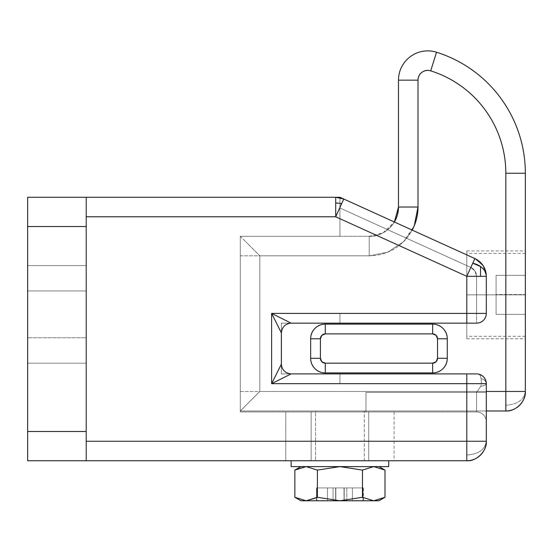 <?xml version="1.0" encoding="UTF-8"?>
<svg xmlns="http://www.w3.org/2000/svg" width="553" height="553" viewBox="0 0 553 553"><rect width="100%" height="100%" fill="white"/><g stroke="black" fill="none" stroke-linecap="round" stroke-linejoin="round"><path stroke-width="0.41" stroke-dasharray="2.77 2.07" d="M339.908 197.718L339.929 197.269L335.706 197.269L343.779 199.018A19.521 19.521 0 0 0 335.706 197.269A19.521 19.521 0 0 1 343.779 199.018L341.65 203.704A19.521 13.735 0 0 0 335.706 203.048L335.706 216.783L343.779 199.018L335.706 197.269L27.65 197.269L27.65 226.543L86.206 226.543L27.65 226.543L27.65 197.269L86.206 197.269L86.206 431.478L27.65 431.478L27.65 226.543L27.65 460.753L27.65 431.478L86.206 431.478L86.206 460.753L27.65 460.753L86.206 460.753L86.206 441.239L86.206 460.753L86.206 441.239L466.794 441.239L466.794 383.658L271.62 383.658L271.62 313.399L291.141 323.152L289.903 323.159L281.38 323.159L291.141 323.152L271.62 313.399L466.794 313.399L466.794 323.159L286.482 323.159L466.794 323.159L466.794 313.399L486.315 313.399L476.555 313.399L476.555 323.159L476.555 313.399L339.929 313.399L476.555 313.399L476.555 276.334L486.315 276.334L480.536 276.334L480.536 266.525C484.297 269.249 486.225 272.518 486.315 276.334L486.315 313.399L486.315 276.334L486.315 313.399L466.794 313.399L466.794 276.334L472.767 263.193A19.521 13.804 180 0 1 480.536 266.525L480.536 276.334L466.794 276.334L335.706 216.783L335.706 203.048A19.521 13.735 180 0 1 341.65 203.704L335.706 216.783L86.206 216.783L86.206 197.269L86.206 460.753L86.206 216.783L86.206 441.239L466.794 441.239L466.794 383.658L271.62 383.658L271.62 313.399L466.794 313.399L466.794 276.334L335.706 216.783L86.206 216.783L86.206 197.269L86.206 441.239L86.206 197.269L339.929 197.269L339.929 200.407L339.929 197.269L339.929 200.407L339.929 197.269L474.868 258.562L470.831 267.445L339.929 207.983L339.929 200.407L339.929 236.304L339.929 207.983L339.929 236.304L240.306 236.304L240.306 411.964L365.975 411.964L365.975 392.443L486.315 392.443L486.315 383.658C485.88 378.383 483.08 375.162 477.903 373.994C479.423 373.883 480.488 375.397 481.096 378.549C484.511 379.773 486.253 381.48 486.315 383.658C486.142 384.86 484.283 385.745 480.737 386.305L481.504 383.658L481.096 378.549C484.435 379.697 486.177 381.404 486.315 383.658A9.76 2.931 180 0 1 480.737 386.305L476.555 392.443L476.555 411.964L365.975 411.964L476.555 411.964L476.555 392.443L365.975 392.443L365.975 411.964L365.975 392.443L476.555 392.443L480.737 386.305L481.504 383.658L339.929 383.658L339.929 373.904L339.929 383.658L339.929 373.904L281.38 373.904L291.141 373.904L281.38 373.904L281.38 323.159L476.555 323.159L339.929 323.159L339.929 313.399L339.929 323.159L281.38 323.159L281.38 332.913L281.38 323.159L286.482 323.159L281.38 323.159L281.38 373.904L476.555 373.904L281.38 373.904L281.38 323.159L339.929 323.159L339.929 313.399L476.555 313.399L476.555 276.334L474.999 271.046L470.831 267.445L339.929 207.983L470.831 267.445L474.999 271.046L476.555 276.334L476.555 313.399L339.929 313.399L339.929 323.159L281.38 323.159L281.38 373.904L339.929 373.904L339.929 383.658L481.504 383.658L480.737 386.305L476.555 392.443L365.975 392.443L365.975 411.964L240.306 411.964L240.306 236.304L339.929 236.304L339.929 207.983L470.831 267.445L474.868 258.562L343.779 199.018L474.868 258.562L466.794 276.334L486.315 276.334L486.315 313.399A9.76 9.76 0 0 1 476.555 323.159A9.76 9.76 0 0 0 486.315 313.399A9.76 9.76 0 0 1 476.555 323.159A9.76 9.76 0 0 0 486.315 313.399C485.693 319.281 482.444 322.537 476.555 323.159L339.929 323.159L339.929 313.399L339.929 323.159L476.555 323.159L476.555 313.399L476.555 323.159C482.444 322.537 485.693 319.281 486.315 313.399L476.555 313.399L486.315 313.399L486.315 276.334A19.521 19.521 0 0 0 474.868 258.562A19.521 19.521 0 0 1 486.315 276.334C486.322 272.684 484.393 269.415 480.536 266.525L472.767 263.193L474.868 258.562C482.202 262.378 486.018 268.302 486.315 276.334A19.521 19.521 0 0 0 474.868 258.562L343.779 199.018L474.868 258.562L483.135 265.806L486.315 276.334L486.315 313.399L476.555 313.399L476.555 276.334L486.315 276.334L476.555 276.334A9.76 9.76 0 0 0 470.831 267.445L474.868 258.562L470.831 267.445A9.76 9.76 0 0 1 476.555 276.334L486.315 276.334C486.744 274.295 485.679 270.79 483.135 265.806L474.868 258.562L343.779 199.018L474.868 258.562M466.794 460.753L466.794 455.036C478.566 454.158 485.071 449.561 486.315 441.239C487.186 450.895 476.451 461.631 466.794 460.753L86.206 460.753L466.794 460.753A19.521 19.521 0 0 0 486.315 441.239L466.794 441.239L466.794 460.753M311.145 460.753L311.145 411.964L285.77 411.964L285.77 460.753L368.72 460.753L368.72 411.964L311.145 411.964L311.145 460.753L311.145 411.964L368.72 411.964L368.72 460.753L285.77 460.753L285.77 411.964L311.145 411.964L311.145 460.753L285.77 460.753L394.095 460.753L311.145 460.753M275.353 376.192L281.38 364.144L281.38 373.904L281.38 332.913L281.38 364.144L271.62 383.658L285.424 376.759M486.315 383.658C486.177 381.404 484.435 379.697 481.096 378.549L481.504 383.658L480.737 386.305C484.283 385.745 486.142 384.86 486.315 383.658L486.315 441.239C485.071 449.561 478.566 454.158 466.794 455.036L466.794 441.239L486.315 441.239L486.315 383.658A9.76 9.76 0 0 0 477.903 373.994L291.141 373.904L466.794 373.904L466.794 383.658L486.315 383.658A9.76 9.76 0 0 0 476.555 373.904L477.903 373.994A9.76 9.76 0 0 1 486.315 383.658L466.794 383.658L466.794 373.904L476.555 373.904A9.76 9.76 0 0 1 486.315 383.658L486.315 421.718A9.76 9.76 0 0 0 476.555 411.964L240.306 411.964L476.555 411.964L476.555 392.443L480.737 386.305A9.76 2.931 180 0 0 486.315 383.658C486.253 381.48 484.511 379.773 481.096 378.549C480.446 375.3 479.382 373.78 477.903 373.994L339.929 373.904L339.929 383.658L481.504 383.658L481.096 378.549L481.504 383.658L339.929 383.658L339.929 373.904L339.929 383.658L339.929 373.904L477.903 373.994C479.382 373.78 480.446 375.3 481.096 378.549C480.488 375.397 479.423 373.883 477.903 373.994M27.65 337.793L27.65 265.578L27.65 363.169L27.65 290.954L27.65 337.793L86.206 337.793L86.206 363.169L86.206 265.578L86.206 363.169L86.206 337.793L86.206 363.169L86.206 337.793L86.206 363.169L86.206 337.793L27.65 337.793L27.65 363.169L27.65 337.793L27.65 363.169L27.65 337.793L86.206 337.793L86.206 290.954L27.65 290.954L27.65 337.793L27.65 290.954L86.206 290.954L86.206 265.578L86.206 290.954L86.206 265.578L86.206 290.954L27.65 290.954L27.65 265.578L27.65 290.954L27.65 265.578L27.65 290.954L86.206 290.954L86.206 337.793L27.65 337.793L27.65 290.954L86.206 290.954L86.206 265.578L86.206 290.954L86.206 265.578L86.206 290.954L27.65 290.954L27.65 265.578L27.65 290.954L27.65 265.578L27.65 290.954L86.206 290.954L86.206 337.793L27.65 337.793L86.206 337.793L86.206 363.169L86.206 337.793L86.206 363.169L86.206 337.793L27.65 337.793L27.65 363.169L27.65 337.793L27.65 363.169L27.65 337.793L86.206 337.793L86.206 290.954L27.65 290.954L27.65 337.793M368.72 411.964L285.77 411.964L394.095 411.964L368.72 411.964L368.72 460.753L394.095 460.753L368.72 460.753L368.72 411.964M339.929 313.399L339.929 323.159L339.929 313.399M271.62 313.399L281.38 332.913L281.38 323.159L281.38 332.913L271.62 313.399L279.092 317.132M281.38 373.904L291.141 373.904L281.38 373.904M271.62 383.658L291.141 373.904C285.224 373.31 281.975 370.054 281.38 364.144M476.555 411.964A9.76 9.76 0 0 1 486.315 421.718A9.76 9.76 0 0 0 476.555 411.964A9.76 9.76 0 0 1 486.315 421.718L486.315 392.443L476.555 392.443L476.555 411.964M339.929 236.304L240.306 236.304L339.929 236.304M365.975 411.964L365.975 392.443L365.975 411.964M418.006 207.029L418.006 80.164L418.006 207.029L398.485 207.029A29.274 29.274 0 0 1 369.21 236.304L369.21 255.818L369.21 236.304C383.692 237.61 399.791 221.511 398.485 207.029L418.006 207.029A48.795 48.795 0 0 1 369.21 255.818L369.21 236.304L369.21 255.818L259.827 255.818L246.023 242.02L259.827 255.818L369.21 255.818L240.306 255.818L240.306 236.304L369.21 236.304A29.274 29.274 0 0 0 394.372 221.995L383.201 232.744L369.21 236.304L240.306 236.304L246.023 242.02L240.306 236.304L240.306 410.983L486.315 410.983L240.306 410.983L259.827 391.469L259.827 255.818L259.827 391.469L240.306 410.983L240.306 255.818L240.306 391.469L486.315 391.469L240.306 391.469L240.306 410.983L505.829 410.983A19.521 19.521 0 0 0 525.35 391.469L525.35 173.255L505.829 173.255A107.344 107.344 0 0 0 430.69 70.853L436.545 52.231A29.274 29.274 0 0 0 398.485 80.164A29.274 29.274 0 0 1 436.545 52.231A126.865 126.865 0 0 1 525.35 173.255L525.35 391.469C524.106 399.791 517.601 404.388 505.829 405.266L505.829 391.469L259.827 391.469L505.829 391.469L505.829 173.255L525.35 173.255A126.865 126.865 0 0 0 436.545 52.231L430.69 70.853C441.584 74.282 451.677 79.314 460.967 85.964C470.25 92.614 478.276 100.535 485.029 109.75C491.79 118.957 496.947 128.987 500.5 139.84C504.053 150.692 505.829 161.835 505.829 173.255L505.829 405.266C517.601 404.388 524.106 399.791 525.35 391.469C526.221 401.125 515.486 411.861 505.829 410.983L240.306 410.983L240.306 236.304L240.306 411.964L240.306 236.304L369.21 236.304L240.306 236.304L240.306 255.818L369.21 255.818L387.881 252.106L403.711 241.53L412.206 230.096A48.795 48.795 0 0 1 369.21 255.818L387.881 252.106L403.711 241.53L414.287 225.7M316.876 500.769L316.876 487.919L316.51 487.919L316.51 500.769L327.507 500.769L316.876 500.769L316.876 487.919L346.807 487.919L346.807 500.769L363.356 500.769L327.507 500.769L352.358 500.769L352.358 487.919L346.807 487.919L352.358 487.919L352.358 500.769L362.989 500.769L362.989 487.919L352.358 487.919L362.989 487.919L362.989 500.769L363.356 500.769L362.989 500.769L362.989 487.919L363.356 487.919L362.989 487.919L362.989 500.769L352.358 500.769L352.358 487.919L352.358 500.769L346.807 500.769L346.807 487.919L346.807 500.769L344.215 500.769L344.215 487.919L344.215 500.769L344.028 487.919L344.028 500.769L335.837 500.769L335.837 487.919L335.837 500.769L335.65 487.919L335.65 500.769L333.058 500.769L333.058 487.919L333.058 500.769L327.507 500.769L327.507 487.919L327.507 500.769L316.51 500.769L316.51 487.919L316.876 487.919L316.876 500.769L327.507 500.769L327.507 487.919L316.876 487.919L316.876 500.769M306.127 500.769L339.929 500.769L362.471 497.278L363.356 497.776L362.471 497.278L339.929 500.769L306.127 500.769M373.738 466.608L291.141 466.608L373.738 466.608M315.535 460.753L364.33 460.753L364.33 410.983L315.535 410.983L315.535 460.753L322.682 460.753L315.535 460.753L315.535 410.983L364.33 410.983L322.682 410.983L364.33 410.983L364.33 460.753L339.929 460.753L388.724 460.753L315.535 460.753M525.35 294.853L466.794 294.853L466.794 250.938L466.794 294.853L466.794 250.938L466.794 294.853L525.35 294.853L525.35 250.938L525.35 336.328L525.35 294.853L466.794 294.853L466.794 336.328L466.794 294.853L525.35 294.853L525.35 250.938L525.35 294.853L525.35 253.378L525.35 294.853L466.794 294.853L525.35 294.853L525.35 338.768L525.35 294.853L525.35 338.768L525.35 294.853L466.794 294.853L466.794 253.378L466.794 338.768L466.794 294.853L466.794 338.768L466.794 294.853L525.35 294.853L525.35 336.328L525.35 253.378L525.35 314.374L525.35 294.853L496.076 294.853L496.076 314.374L525.35 314.374L496.076 314.374L525.35 314.374L525.35 294.562L496.076 294.562L525.35 294.562L525.35 275.339L496.076 275.339L525.35 275.339L496.076 275.339L525.35 275.339L525.35 314.374L496.076 314.374L496.076 294.853L525.35 294.853M432.64 324.134L325.295 324.134A14.641 14.641 0 0 0 310.655 338.768L310.655 358.289A14.641 14.641 0 0 0 325.295 372.929L432.64 372.929A14.641 14.641 0 0 0 447.28 358.289L447.28 338.768A14.641 14.641 0 0 0 432.64 324.134L325.295 324.134L432.64 324.134A14.641 14.641 0 0 1 447.28 338.768L447.28 358.289L447.28 338.768A14.641 14.641 0 0 0 432.64 324.134L432.64 333.888L325.295 333.888L321.846 335.318L320.415 338.768L320.415 358.289L321.846 361.738L325.295 363.169L432.64 363.169L436.089 361.738L437.52 358.289L437.52 338.768L436.089 335.318L432.64 333.888L325.295 333.888A4.88 4.88 0 0 0 320.415 338.768L320.415 358.289L310.655 358.289L310.655 338.768L310.655 358.289A14.641 14.641 0 0 0 325.295 372.929L432.64 372.929A14.641 14.641 0 0 0 447.28 358.289A14.641 14.641 0 0 1 432.64 372.929L325.295 372.929A14.641 14.641 0 0 1 310.655 358.289L310.655 338.768A14.641 14.641 0 0 1 325.295 324.134A14.641 14.641 0 0 0 310.655 338.768L320.415 338.768L310.655 338.768A14.641 14.641 0 0 1 325.295 324.134L325.295 333.888L325.295 324.134L432.64 324.134A14.641 14.641 0 0 1 447.28 338.768L437.52 338.768A4.88 4.88 0 0 0 432.64 333.888L432.64 324.134M430.69 70.853A9.76 9.76 0 0 0 418.006 80.164L398.485 80.164L398.485 207.029L398.485 80.164L418.006 80.164C418.006 76.867 419.333 74.24 421.987 72.291M505.829 391.469L525.35 391.469L505.829 391.469M310.655 358.289L320.415 358.289A4.88 4.88 0 0 0 325.295 363.169L325.295 372.929A14.641 14.641 0 0 1 310.655 358.289M325.295 372.929L325.295 363.169L432.64 363.169L432.64 372.929L325.295 372.929M432.64 372.929L432.64 363.169A4.88 4.88 0 0 0 437.52 358.289L447.28 358.289A14.641 14.641 0 0 1 432.64 372.929M447.28 358.289L437.52 358.289L437.52 338.768L447.28 338.768L447.28 358.289M466.794 294.853L466.794 250.938L466.794 294.853M496.076 314.374L496.076 275.339L496.076 314.374M291.141 460.753L321.258 460.753L291.141 460.753M378.971 500.769L339.929 500.769L317.394 497.278L339.929 500.769L378.971 500.769M316.51 497.776L317.394 497.278L316.51 497.776M317.394 470.098L317.394 497.278L317.394 470.098M362.471 470.098L362.471 497.278L362.471 470.098M327.507 487.919L327.507 500.769L333.058 500.769L333.058 487.919L316.51 487.919L333.058 487.919L333.058 500.769L335.65 500.769L335.65 487.919L327.507 487.919M335.65 487.919L335.65 500.769L335.837 487.919L333.058 487.919L335.837 487.919L335.837 500.769L344.028 500.769L344.028 487.919L335.65 487.919M344.028 487.919L344.028 500.769L344.215 487.919L335.837 487.919L344.215 487.919L344.215 500.769L346.807 500.769L346.807 487.919L344.028 487.919M352.358 487.919L363.356 487.919L352.358 487.919M86.206 363.169L27.65 363.169L86.206 363.169M86.206 265.578L27.65 265.578L86.206 265.578M394.095 411.964L394.095 460.753M291.141 323.152C285.224 323.747 281.975 327.003 281.38 332.913M466.794 250.938L525.35 250.938M525.35 336.328L466.794 336.328M525.35 253.378L466.794 253.378M466.794 338.768L525.35 338.768M363.356 500.769L363.356 487.919"/><path stroke-width="0.83" d="M281.38 332.871L271.62 313.399L466.794 313.399L466.794 323.159L476.555 323.159L466.794 323.159L466.794 313.399L486.315 313.399A9.76 9.76 0 0 1 476.555 323.159A9.76 9.76 0 0 0 486.315 313.399L486.315 276.334A19.521 19.521 0 0 0 474.868 258.562L339.929 197.269L474.868 258.562L472.767 263.193A19.521 13.804 180 0 1 480.536 266.525L480.536 276.334L466.794 276.334L472.767 263.193L466.794 276.334L466.794 313.399L486.315 313.399L486.315 276.334C486.225 272.518 484.297 269.249 480.536 266.525L480.536 276.334L486.315 276.334C486.018 268.302 482.202 262.378 474.868 258.562L472.767 263.193L480.536 266.525C484.393 269.415 486.322 272.684 486.315 276.334L466.794 276.334L335.706 216.783L335.706 203.048A19.521 13.735 0 0 1 341.65 203.704L343.779 199.018A19.521 19.521 0 0 0 335.706 197.269L335.706 203.048L335.706 197.269L27.65 197.269L27.65 460.753L86.206 460.753L86.206 197.269L27.65 197.269L27.65 226.543L86.206 226.543L86.206 431.478L27.65 431.478L27.65 226.543L86.206 226.543L86.206 197.269L335.706 197.269L343.779 199.018L335.706 216.783L466.794 276.334L466.794 313.399L271.62 313.399L271.62 383.658L466.794 383.658L466.794 441.239L86.206 441.239L486.315 441.239L486.315 383.658L466.794 383.658L466.794 460.753L27.65 460.753L27.65 431.478L86.206 431.478L86.206 460.753L466.794 460.753L466.794 441.239L486.315 441.239L486.315 383.658A9.76 9.76 0 0 0 476.555 373.904A9.76 9.76 0 0 1 486.315 383.658L466.794 383.658L466.794 373.904L476.555 373.904L466.794 373.904L466.794 383.658L271.62 383.658L281.38 364.192M279.092 317.132L291.141 323.152C285.224 323.747 281.975 327.003 281.38 332.913L281.38 364.144L281.38 332.913L271.62 313.399L291.141 323.159L466.794 323.159L291.092 323.159M291.092 373.904L466.794 373.904L291.141 373.904L271.62 383.658L285.424 376.759M86.206 216.783L335.706 216.783L341.65 203.704A19.521 13.735 180 0 0 335.706 203.048L335.706 216.783L86.206 216.783M339.929 197.269L335.706 197.269A19.521 19.521 0 0 1 343.779 199.018L335.706 197.269L339.929 197.269M486.315 441.239A19.521 19.521 0 0 1 466.794 460.753C476.451 461.631 487.186 450.895 486.315 441.239M271.62 313.399L271.62 383.658M275.353 376.192L281.38 364.144C281.975 370.054 285.224 373.31 291.141 373.904M477.903 373.994C483.08 375.162 485.88 378.383 486.315 383.658M373.738 500.769L362.471 497.278L362.471 470.098L362.471 497.278L339.929 500.769L317.394 497.278L306.127 500.769L294.86 497.278L294.86 470.098L306.127 466.608L317.394 470.098L317.394 497.278L317.394 470.098L339.922 466.608L362.471 470.098L339.929 466.608L388.724 466.608L291.141 466.608L291.141 460.753L291.141 466.608L339.929 466.608L317.394 470.098L306.127 466.608L294.86 470.098L294.86 497.278L306.127 500.769L300.894 500.769L294.86 497.278L306.127 500.769L378.971 500.769L373.738 500.769L385.006 497.278L373.738 500.769L362.471 497.278L339.929 500.769L317.394 497.278L306.127 500.769L316.51 497.776L306.127 500.769L294.86 497.278L300.894 500.769L373.738 500.769L385.006 497.278L385.006 470.098L373.738 466.608L385.006 470.098L378.971 466.608L385.006 470.098L373.738 466.608L362.471 470.098L373.565 466.614M388.724 466.608L388.724 460.753L388.724 466.608M486.315 410.983L505.829 410.983L505.829 391.469L486.315 391.469L505.829 391.469L505.829 410.983C515.486 411.861 526.221 401.125 525.35 391.469L525.35 173.255L505.829 173.255L505.829 391.469L525.35 391.469A19.521 19.521 0 0 1 505.829 410.983L486.315 410.983M414.287 225.7L418.006 207.029A48.795 48.795 0 0 1 412.206 230.096L414.287 225.7L418.006 207.029L418.006 80.164C418.006 76.867 419.333 74.24 421.987 72.291C424.649 70.342 427.545 69.865 430.69 70.853C441.584 74.282 451.677 79.314 460.967 85.964C470.25 92.614 478.276 100.535 485.029 109.75C491.79 118.957 496.947 128.987 500.5 139.84C504.053 150.692 505.829 161.835 505.829 173.255L505.829 391.469L525.35 391.469L525.35 173.255A126.865 126.865 0 0 0 436.545 52.231A126.865 126.865 0 0 1 525.35 173.255L505.829 173.255A107.344 107.344 0 0 0 430.69 70.853L436.545 52.231L430.69 70.853C427.545 69.865 424.649 70.342 421.987 72.291M447.28 338.768C447.28 334.731 445.849 331.275 442.994 328.42C440.133 325.558 436.683 324.134 432.64 324.134A14.641 14.641 0 0 1 447.28 338.768C447.28 334.731 445.849 331.275 442.994 328.42C440.133 325.558 436.683 324.134 432.64 324.134L325.295 324.134C321.252 324.134 317.802 325.558 314.94 328.42C312.086 331.275 310.655 334.731 310.655 338.768A14.641 14.641 0 0 1 325.295 324.134C321.252 324.134 317.802 325.558 314.94 328.42C312.086 331.275 310.655 334.731 310.655 338.768L310.655 358.289C310.655 362.333 312.086 365.782 314.94 368.637C317.802 371.498 321.252 372.929 325.295 372.929A14.641 14.641 0 0 1 310.655 358.289C310.655 362.333 312.086 365.782 314.94 368.637C317.802 371.498 321.252 372.929 325.295 372.929L432.64 372.929C436.683 372.929 440.133 371.498 442.994 368.637C445.849 365.782 447.28 362.333 447.28 358.289A14.641 14.641 0 0 1 432.64 372.929C436.683 372.929 440.133 371.498 442.994 368.637C445.849 365.782 447.28 362.333 447.28 358.289L447.28 338.768A14.641 14.641 0 0 0 432.64 324.134L325.295 324.134L325.295 333.888L321.846 335.318L320.415 338.768L320.415 358.289L321.846 361.738L325.295 363.169L432.64 363.169L436.089 361.738L437.52 358.289L437.52 338.768L436.089 335.318L432.64 333.888L325.295 333.888L432.64 333.888L432.64 324.134L432.64 333.888A4.88 4.88 0 0 1 437.52 338.768L447.28 338.768L437.52 338.768L437.52 358.289L447.28 358.289L447.28 338.768M418.006 207.029L398.485 207.029L398.485 80.164L418.006 80.164L398.485 80.164A29.274 29.274 0 0 1 436.545 52.231A29.274 29.274 0 0 0 398.485 80.164L398.485 207.029L394.372 221.995A29.274 29.274 0 0 0 398.485 207.029L418.006 207.029L418.006 80.164A9.76 9.76 0 0 1 430.69 70.853M325.295 333.888L325.295 324.134A14.641 14.641 0 0 0 310.655 338.768L320.415 338.768A4.88 4.88 0 0 1 325.295 333.888M320.415 338.768L310.655 338.768L310.655 358.289L320.415 358.289L320.415 338.768M320.415 358.289L310.655 358.289A14.641 14.641 0 0 0 325.295 372.929L325.295 363.169A4.88 4.88 0 0 1 320.415 358.289M447.28 358.289L437.52 358.289A4.88 4.88 0 0 1 432.64 363.169L432.64 372.929A14.641 14.641 0 0 0 447.28 358.289M325.295 363.169L325.295 372.929L432.64 372.929L432.64 363.169L325.295 363.169M294.943 470.05L305.864 466.614M373.966 500.762L385.006 497.278L385.006 470.098L373.738 466.608L362.471 470.098L339.929 466.608L317.394 470.098L306.127 466.608L317.394 470.098L339.929 466.608L362.471 470.098L373.517 466.614M306.072 466.608L294.86 470.098L300.894 466.608M385.006 497.278L378.971 500.769"/></g></svg>
